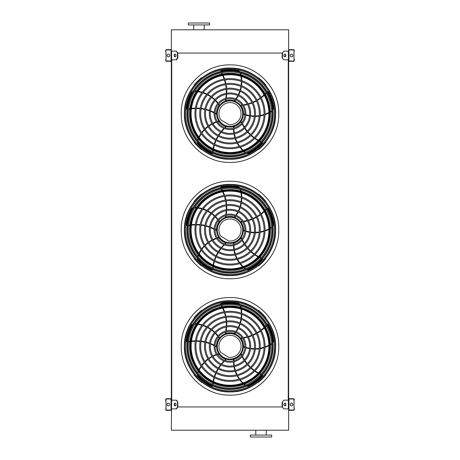 <?xml version="1.0" encoding="UTF-8"?>
<svg xmlns="http://www.w3.org/2000/svg" width="460" height="460" viewBox="0 0 460 460"><rect width="100%" height="100%" fill="white"/><g stroke="black" fill="none" stroke-linecap="round" stroke-linejoin="round"><path stroke-width="0.69" d="M176.14 59.84L177.514 57.902L177.853 57.902L176.485 59.84L171.344 59.84L171.344 400.16L176.485 400.16L177.853 402.097L176.14 400.16M171.73 59.84L171.73 400.16M283.86 59.84L282.147 57.902L283.86 59.84L288.656 59.84L288.656 400.16L283.86 400.16L282.147 402.097L282.147 406.945L283.86 408.882L282.147 406.945L177.853 406.945L177.853 402.097M288.27 59.84L288.27 400.16M282.147 57.902L282.147 53.055L177.514 53.055L176.14 51.117L171.344 51.117L171.344 29.785L288.656 29.785L288.656 51.117L283.86 51.117L282.486 53.055L283.86 51.117M283.86 408.882L288.656 408.882L288.656 430.215L171.344 430.215L171.626 400.16M255.789 435.062L255.789 430.215M250.361 437L271.693 437L271.693 435.062L250.361 435.062L250.361 437M209.639 23L188.307 23L188.307 24.938L209.639 24.938L209.639 23M204.211 24.938L204.211 29.785M171.344 409.561L171.344 399.475A0.776 0.776 0 0 0 170.568 398.705L166.497 398.705A0.776 0.776 0 0 0 165.721 399.475L165.721 401.126L166.008 399.475A0.483 0.483 0 0 1 166.497 398.992L170.568 398.992A0.483 0.483 0 0 1 171.051 399.475L171.051 409.561A0.483 0.483 0 0 1 170.568 410.044L166.497 410.044A0.483 0.483 0 0 1 166.008 409.561L166.008 407.911L165.721 409.561A0.776 0.776 0 0 0 166.497 410.337L170.568 410.337A0.776 0.776 0 0 0 171.344 409.561M166.008 401.126L166.008 407.911M168.435 405.875A1.357 1.357 0 0 0 169.608 403.84A1.357 1.357 0 0 0 167.256 403.84A1.357 1.357 0 0 0 168.435 405.875M175.283 405.858A1.357 0.96 90 0 1 174.495 404.518A1.357 0.96 90 0 1 175.283 403.184M176.14 408.882L177.514 406.945L177.853 406.945L176.485 408.882L171.626 408.882M177.514 406.945L177.514 402.097M176.071 404.518A1.357 0.96 90 0 1 175.111 405.875A1.357 0.96 90 0 1 174.15 404.518A1.357 0.96 90 0 1 175.111 403.161A1.357 0.96 90 0 1 176.071 404.518M288.656 399.475L288.656 409.561A0.776 0.776 0 0 0 289.432 410.337L293.503 410.337A0.776 0.776 0 0 0 294.279 409.561L294.279 407.911L293.992 409.561A0.483 0.483 0 0 1 293.503 410.044L289.432 410.044A0.483 0.483 0 0 1 288.949 409.561L288.949 399.475A0.483 0.483 0 0 1 289.432 398.992L293.503 398.992A0.483 0.483 0 0 1 293.992 399.475L293.992 401.126L294.279 399.475A0.776 0.776 0 0 0 293.503 398.705L289.432 398.705A0.776 0.776 0 0 0 288.656 399.475M293.992 407.911L293.992 401.126M291.565 405.875A1.357 1.357 0 0 0 292.744 403.84A1.357 1.357 0 0 0 290.392 403.84A1.357 1.357 0 0 0 291.565 405.875M285.85 404.518A1.357 0.96 -90 0 1 284.889 405.875A1.357 0.96 -90 0 1 283.929 404.518A1.357 0.96 -90 0 1 284.889 403.161A1.357 0.96 -90 0 1 285.85 404.518M282.486 406.945L282.486 402.097M284.717 403.184A1.357 0.96 -90 0 1 285.505 404.518A1.357 0.96 -90 0 1 284.717 405.858M282.147 402.097L283.86 400.16M288.656 50.439L288.656 60.524A0.776 0.776 0 0 0 289.432 61.295L293.503 61.295A0.776 0.776 0 0 0 294.279 60.524L294.279 58.874L293.992 60.524A0.483 0.483 0 0 1 293.503 61.007L289.432 61.007A0.483 0.483 0 0 1 288.949 60.524L288.949 50.439A0.483 0.483 0 0 1 289.432 49.956L293.503 49.956A0.483 0.483 0 0 1 293.992 50.439L293.992 52.089L294.279 50.439A0.776 0.776 0 0 0 293.503 49.663L289.432 49.663A0.776 0.776 0 0 0 288.656 50.439M293.992 58.874L293.992 52.089M291.565 56.839A1.357 1.357 0 0 0 292.744 54.803A1.357 1.357 0 0 0 290.392 54.803A1.357 1.357 0 0 0 291.565 56.839M285.85 55.482A1.357 0.96 -90 0 1 284.889 56.839A1.357 0.96 -90 0 1 283.929 55.482A1.357 0.96 -90 0 1 284.889 54.125A1.357 0.96 -90 0 1 285.85 55.482M282.486 57.902L282.486 53.055M284.717 54.142A1.357 0.96 -90 0 1 285.505 55.482A1.357 0.96 -90 0 1 284.717 56.816M171.344 60.524L171.344 50.439A0.776 0.776 0 0 0 170.568 49.663L166.497 49.663A0.776 0.776 0 0 0 165.721 50.439L165.721 52.089L166.008 50.439A0.483 0.483 0 0 1 166.497 49.956L170.568 49.956A0.483 0.483 0 0 1 171.051 50.439L171.051 60.524A0.483 0.483 0 0 1 170.568 61.007L166.497 61.007A0.483 0.483 0 0 1 166.008 60.524L166.008 58.874L165.721 60.524A0.776 0.776 0 0 0 166.497 61.295L170.568 61.295A0.776 0.776 0 0 0 171.344 60.524M166.008 52.089L166.008 58.874M168.435 56.839A1.357 1.357 0 0 0 169.608 54.803A1.357 1.357 0 0 0 167.256 54.803A1.357 1.357 0 0 0 168.435 56.839M175.283 56.816A1.357 0.96 90 0 1 174.495 55.482A1.357 0.96 90 0 1 175.283 54.142M176.14 51.117L177.853 53.055L177.853 57.902M177.514 57.902L177.514 53.055M176.071 55.482A1.357 0.96 90 0 1 175.111 56.839A1.357 0.96 90 0 1 174.15 55.482A1.357 0.96 90 0 1 175.111 54.125A1.357 0.96 90 0 1 176.071 55.482M230 391.661A45.316 45.316 0 0 0 269.244 323.69A45.316 45.316 0 0 0 190.756 323.69A45.316 45.316 0 0 0 230 391.661M230 390.776A44.425 44.425 0 0 0 268.473 324.133A44.425 44.425 0 0 0 191.527 324.133A44.425 44.425 0 0 0 230 390.776M230 380.437A34.092 34.092 0 0 0 259.52 329.303A34.092 34.092 0 0 0 200.48 329.303A34.092 34.092 0 0 0 230 380.437M230 381.403A35.058 35.058 0 0 0 260.36 328.82A35.058 35.058 0 0 0 199.64 328.82A35.058 35.058 0 0 0 230 381.403M230 375.647A29.302 29.302 0 0 0 255.375 331.695A29.302 29.302 0 0 0 204.625 331.695A29.302 29.302 0 0 0 230 375.647M230 376.613A30.268 30.268 0 0 0 256.214 331.211A30.268 30.268 0 0 0 203.786 331.211A30.268 30.268 0 0 0 230 376.613M230 370.858A24.512 24.512 0 0 0 251.229 334.092A24.512 24.512 0 0 0 208.771 334.092A24.512 24.512 0 0 0 230 370.858M230 371.824A25.478 25.478 0 0 0 252.068 333.609A25.478 25.478 0 0 0 207.931 333.609A25.478 25.478 0 0 0 230 371.824M230 366.068A19.722 19.722 0 0 0 247.077 336.484A19.722 19.722 0 0 0 212.922 336.484A19.722 19.722 0 0 0 230 366.068M230 367.04A20.688 20.688 0 0 0 247.917 336.001A20.688 20.688 0 0 0 212.083 336.001A20.688 20.688 0 0 0 230 367.04M230 361.278A14.933 14.933 0 0 0 242.932 338.882A14.933 14.933 0 0 0 217.068 338.882A14.933 14.933 0 0 0 230 361.278M230 362.25A15.899 15.899 0 0 0 243.771 338.399A15.899 15.899 0 0 0 216.229 338.399A15.899 15.899 0 0 0 230 362.25M225.526 332.103A38.065 38.065 0 0 1 225.377 332.81L225.739 333.385A0.483 0.483 0 0 0 225.992 333.379A13.576 13.576 0 0 1 234.335 333.483L234.824 333.661A30.607 30.607 0 0 0 235.698 332.546M235.232 332.361A30.124 30.124 0 0 1 234.335 333.483L234.824 333.661M221.266 305.578A38.065 38.065 0 0 1 221.921 306.768M222.623 308.171A38.065 38.065 0 0 1 224.112 311.782M224.428 312.714A38.065 38.065 0 0 1 225.434 316.422M225.624 317.377A38.065 38.065 0 0 1 226.153 321.16M226.222 322.126A38.065 38.065 0 0 1 226.268 325.996M226.216 326.991A38.065 38.065 0 0 1 225.733 331.027M239.821 304.353A3.875 3.875 0 0 0 237.619 303.14A43.872 43.872 0 0 0 221.433 303.318A0.972 0.972 0 0 0 220.65 304.244M236.285 331.74A30.607 30.607 0 0 0 238.291 328.452M238.728 327.589A30.607 30.607 0 0 0 240.183 324.053M240.482 323.121A30.607 30.607 0 0 0 241.379 319.349M241.534 318.36A30.607 30.607 0 0 0 241.822 314.37M241.81 313.335A30.607 30.607 0 0 0 241.408 309.178M241.08 307.504A30.607 30.607 0 0 0 240.724 306.055M242.167 337.692A38.065 38.065 0 0 1 241.448 337.766L241.011 338.29A0.483 0.483 0 0 0 241.097 338.525A13.576 13.576 0 0 1 243.576 346.495L243.558 347.012A30.607 30.607 0 0 0 244.887 347.501M244.915 347.001A30.124 30.124 0 0 1 243.576 346.495L243.558 347.012M266.075 325.444A38.065 38.065 0 0 1 265.144 326.433M264.023 327.531A38.065 38.065 0 0 1 261.05 330.067M260.262 330.654A38.065 38.065 0 0 1 257.048 332.758M256.203 333.235A38.065 38.065 0 0 1 252.764 334.903M251.867 335.271A38.065 38.065 0 0 1 248.199 336.507M247.238 336.766A38.065 38.065 0 0 1 243.248 337.554M272.97 342.706A3.875 3.875 0 0 0 273.447 340.245A43.872 43.872 0 0 0 268.272 324.904A0.972 0.972 0 0 0 267.151 324.444M245.835 347.806A30.607 30.607 0 0 0 249.579 348.703M250.539 348.853A30.607 30.607 0 0 0 254.351 349.146M255.329 349.14A30.607 30.607 0 0 0 259.193 348.829M260.182 348.668A30.607 30.607 0 0 0 264.063 347.708M265.046 347.375A30.607 30.607 0 0 0 268.876 345.713M270.365 344.885A30.607 30.607 0 0 0 271.63 344.091M230 359.726A13.38 13.38 0 0 0 241.586 339.658A13.38 13.38 0 0 0 218.414 339.658A13.38 13.38 0 0 0 230 359.726M241.989 355.241A38.065 38.065 0 0 1 241.695 354.579L241.063 354.327A0.483 0.483 0 0 0 240.862 354.482A13.576 13.576 0 0 1 234.048 359.3L233.553 359.444A30.607 30.607 0 0 0 233.502 360.864M233.99 360.738A30.124 30.124 0 0 1 234.048 359.3L233.553 359.444M261.027 374.193A38.065 38.065 0 0 1 259.796 373.618M258.405 372.893A38.065 38.065 0 0 1 255.076 370.846M254.276 370.283A38.065 38.065 0 0 1 251.281 367.868M250.568 367.212A38.065 38.065 0 0 1 247.917 364.464M247.29 363.722A38.065 38.065 0 0 1 244.984 360.617M244.438 359.777A38.065 38.065 0 0 1 242.454 356.23M246.738 386.089A3.875 3.875 0 0 0 249.228 385.779A43.872 43.872 0 0 0 262.223 376.119A0.972 0.972 0 0 0 262.309 374.911M233.502 361.859A30.607 30.607 0 0 0 233.812 365.694M233.967 366.654A30.607 30.607 0 0 0 234.864 370.369M235.169 371.295A30.607 30.607 0 0 0 236.664 374.877M237.118 375.768A30.607 30.607 0 0 0 239.234 379.161M239.85 379.994A30.607 30.607 0 0 0 242.615 383.122M243.863 384.284A30.607 30.607 0 0 0 245.007 385.244M225.245 360.502A38.065 38.065 0 0 1 225.785 360.019L225.825 359.335A0.483 0.483 0 0 0 225.618 359.191A13.576 13.576 0 0 1 218.931 354.2L218.638 353.774A30.607 30.607 0 0 0 217.275 354.16M217.545 354.585A30.124 30.124 0 0 1 218.931 354.2L218.638 353.774M213.101 384.462A38.065 38.065 0 0 1 213.273 383.111M213.532 381.564A38.065 38.065 0 0 1 214.446 377.769M214.739 376.826A38.065 38.065 0 0 1 216.108 373.238M216.511 372.358A38.065 38.065 0 0 1 218.31 368.989M218.822 368.161A38.065 38.065 0 0 1 221.059 365.004M221.685 364.228A38.065 38.065 0 0 1 224.451 361.249M197.374 374.549A3.875 3.875 0 0 0 198.438 376.82A43.872 43.872 0 0 0 211.64 386.193A0.972 0.972 0 0 0 212.819 385.9M216.332 354.47A30.607 30.607 0 0 0 212.773 355.948M211.91 356.391A30.607 30.607 0 0 0 208.656 358.397M207.868 358.972A30.607 30.607 0 0 0 204.924 361.502M204.217 362.21A30.607 30.607 0 0 0 201.641 365.269M201.043 366.114A30.607 30.607 0 0 0 198.921 369.708M198.202 371.254A30.607 30.607 0 0 0 197.645 372.64M215.067 346.196A38.065 38.065 0 0 1 215.694 346.558L216.361 346.391A0.483 0.483 0 0 0 216.43 346.15A13.576 13.576 0 0 1 219.109 338.244L219.426 337.841A30.607 30.607 0 0 0 218.638 336.662M218.316 337.048A30.124 30.124 0 0 1 219.109 338.244L219.426 337.841M188.531 342.056A38.065 38.065 0 0 1 189.865 341.803M191.417 341.567A38.065 38.065 0 0 1 195.31 341.262M196.293 341.251A38.065 38.065 0 0 1 200.129 341.447M201.095 341.556A38.065 38.065 0 0 1 204.855 342.223M205.798 342.453A38.065 38.065 0 0 1 209.49 343.608M210.421 343.965A38.065 38.065 0 0 1 214.113 345.673M193.096 324.03A3.875 3.875 0 0 0 191.262 325.749A43.872 43.872 0 0 0 186.432 341.199A0.972 0.972 0 0 0 187.07 342.228M218.052 335.857A30.607 30.607 0 0 0 215.544 332.931M214.855 332.247A30.607 30.607 0 0 0 211.945 329.768M211.151 329.199A30.607 30.607 0 0 0 207.839 327.181M206.948 326.732A30.607 30.607 0 0 0 203.245 325.226M202.256 324.915A30.607 30.607 0 0 0 198.179 324.012M196.483 323.805A30.607 30.607 0 0 0 194.994 323.702M230 359.076A12.73 12.73 0 0 0 241.023 339.98A12.73 12.73 0 0 0 218.977 339.98A12.73 12.73 0 0 0 230 359.076M228.677 357.322A11.051 11.051 0 0 0 240.977 345.058A11.051 11.051 0 0 0 226.165 335.978A11.051 11.051 0 0 0 220.823 352.509L228.677 357.322M201.756 310.563L201.56 310.368A45.862 45.862 0 0 0 194.022 317.912L194.218 318.101M194.218 374.589L194.022 374.785A45.862 45.862 0 0 0 201.56 382.323L201.756 382.128M259.348 311.104L259.348 311.104A45.862 45.862 0 0 1 259.791 311.483L259.791 311.483M265.782 318.101L265.978 317.912A45.862 45.862 0 0 0 258.439 310.368L258.244 310.563M258.244 382.128L258.439 382.323A45.862 45.862 0 0 0 265.978 374.785L265.782 374.589M230 388.039A41.693 41.693 0 0 0 271.693 346.346A41.693 41.693 0 0 0 230 304.652A41.693 41.693 0 0 0 188.307 346.346A41.693 41.693 0 0 0 230 388.039M230 303.221A43.125 43.125 0 0 1 267.346 367.908A43.125 43.125 0 0 1 192.654 367.908A43.125 43.125 0 0 1 230 303.221M230 388.93A42.584 42.584 0 0 0 272.584 346.346A42.584 42.584 0 0 0 230 303.767A42.584 42.584 0 0 0 187.415 346.346A42.584 42.584 0 0 0 230 388.93M230 305.952A40.394 40.394 0 0 1 264.983 366.545A40.394 40.394 0 0 1 195.017 366.545A40.394 40.394 0 0 1 230 305.952M230 307.47A38.882 38.882 0 0 0 196.328 365.786A38.882 38.882 0 0 0 263.672 365.786A38.882 38.882 0 0 0 230 307.47A38.882 38.882 0 0 0 196.328 365.786A38.882 38.882 0 0 0 263.672 365.786A38.882 38.882 0 0 0 230 307.47M230 275.316A45.316 45.316 0 0 0 269.244 207.339A45.316 45.316 0 0 0 190.756 207.339A45.316 45.316 0 0 0 230 275.316M230 274.424A44.425 44.425 0 0 0 268.473 207.788A44.425 44.425 0 0 0 191.527 207.788A44.425 44.425 0 0 0 230 274.424M230 264.092A34.092 34.092 0 0 0 259.52 212.957A34.092 34.092 0 0 0 200.48 212.957A34.092 34.092 0 0 0 230 264.092M230 265.058A35.058 35.058 0 0 0 260.36 212.468A35.058 35.058 0 0 0 199.64 212.468A35.058 35.058 0 0 0 230 265.058M230 259.302A29.302 29.302 0 0 0 255.375 215.349A29.302 29.302 0 0 0 204.625 215.349A29.302 29.302 0 0 0 230 259.302M230 260.268A30.268 30.268 0 0 0 256.214 214.866A30.268 30.268 0 0 0 203.786 214.866A30.268 30.268 0 0 0 230 260.268M230 254.512A24.512 24.512 0 0 0 251.229 217.747A24.512 24.512 0 0 0 208.771 217.747A24.512 24.512 0 0 0 230 254.512M230 255.478A25.478 25.478 0 0 0 252.068 217.258A25.478 25.478 0 0 0 207.931 217.258A25.478 25.478 0 0 0 230 255.478M230 249.722A19.722 19.722 0 0 0 247.077 220.139A19.722 19.722 0 0 0 212.922 220.139A19.722 19.722 0 0 0 230 249.722M230 250.689A20.688 20.688 0 0 0 247.917 219.656A20.688 20.688 0 0 0 212.083 219.656A20.688 20.688 0 0 0 230 250.689M230 244.933A14.933 14.933 0 0 0 242.932 222.536A14.933 14.933 0 0 0 217.068 222.536A14.933 14.933 0 0 0 230 244.933M230 245.899A15.899 15.899 0 0 0 243.771 222.048A15.899 15.899 0 0 0 216.229 222.048A15.899 15.899 0 0 0 230 245.899M225.526 215.751A38.065 38.065 0 0 1 225.377 216.464L225.739 217.039A0.483 0.483 0 0 0 225.992 217.034A13.576 13.576 0 0 1 234.335 217.137L234.824 217.31A30.607 30.607 0 0 0 235.698 216.2M235.232 216.016A30.124 30.124 0 0 1 234.335 217.137L234.824 217.31M221.266 189.232A38.065 38.065 0 0 1 221.921 190.423M222.623 191.826A38.065 38.065 0 0 1 224.112 195.437M224.428 196.368A38.065 38.065 0 0 1 225.434 200.077M225.624 201.026A38.065 38.065 0 0 1 226.153 204.815M226.222 205.781A38.065 38.065 0 0 1 226.268 209.651M226.216 210.645A38.065 38.065 0 0 1 225.733 214.682M239.821 188.008A3.875 3.875 0 0 0 237.619 186.794A43.872 43.872 0 0 0 221.433 186.973A0.972 0.972 0 0 0 220.65 187.898M236.285 215.395A30.607 30.607 0 0 0 238.291 212.106M238.728 211.243A30.607 30.607 0 0 0 240.183 207.707M240.482 206.776A30.607 30.607 0 0 0 241.379 202.998M241.534 202.015A30.607 30.607 0 0 0 241.822 198.024M241.81 196.989A30.607 30.607 0 0 0 241.408 192.832M241.08 191.159A30.607 30.607 0 0 0 240.724 189.71M242.167 221.346A38.065 38.065 0 0 1 241.448 221.421L241.011 221.944A0.483 0.483 0 0 0 241.097 222.18A13.576 13.576 0 0 1 243.576 230.149L243.558 230.667A30.607 30.607 0 0 0 244.887 231.156M244.915 230.655A30.124 30.124 0 0 1 243.576 230.149L243.558 230.667M266.075 209.099A38.065 38.065 0 0 1 265.144 210.088M264.023 211.186A38.065 38.065 0 0 1 261.05 213.722M260.262 214.308A38.065 38.065 0 0 1 257.048 216.407M256.203 216.89A38.065 38.065 0 0 1 252.764 218.558M251.867 218.925A38.065 38.065 0 0 1 248.199 220.162M247.238 220.42A38.065 38.065 0 0 1 243.248 221.208M272.97 226.36A3.875 3.875 0 0 0 273.447 223.899A43.872 43.872 0 0 0 268.272 208.552A0.972 0.972 0 0 0 267.151 208.098M245.835 231.46A30.607 30.607 0 0 0 249.579 232.352M250.539 232.507A30.607 30.607 0 0 0 254.351 232.794M255.329 232.794A30.607 30.607 0 0 0 259.193 232.478M260.182 232.323A30.607 30.607 0 0 0 264.063 231.363M265.046 231.029A30.607 30.607 0 0 0 268.876 229.362M270.365 228.539A30.607 30.607 0 0 0 271.63 227.746M230 243.38A13.38 13.38 0 0 0 241.586 223.313A13.38 13.38 0 0 0 218.414 223.313A13.38 13.38 0 0 0 230 243.38M241.989 238.895A38.065 38.065 0 0 1 241.695 238.234L241.063 237.981A0.483 0.483 0 0 0 240.862 238.136A13.576 13.576 0 0 1 234.048 242.955L233.553 243.098A30.607 30.607 0 0 0 233.502 244.513M233.99 244.386A30.124 30.124 0 0 1 234.048 242.955L233.553 243.098M261.027 257.847A38.065 38.065 0 0 1 259.796 257.267M258.405 256.548A38.065 38.065 0 0 1 255.076 254.501M254.276 253.931A38.065 38.065 0 0 1 251.281 251.522M250.568 250.867A38.065 38.065 0 0 1 247.917 248.112M247.29 247.371A38.065 38.065 0 0 1 244.984 244.271M244.438 243.432A38.065 38.065 0 0 1 242.454 239.884M246.738 269.744A3.875 3.875 0 0 0 249.228 269.433A43.872 43.872 0 0 0 262.223 259.773A0.972 0.972 0 0 0 262.309 258.566M233.502 245.508A30.607 30.607 0 0 0 233.812 249.349M233.967 250.309A30.607 30.607 0 0 0 234.864 254.023M235.169 254.949A30.607 30.607 0 0 0 236.664 258.531M237.118 259.423A30.607 30.607 0 0 0 239.234 262.815M239.85 263.649A30.607 30.607 0 0 0 242.615 266.777M243.863 267.938A30.607 30.607 0 0 0 245.007 268.899M225.245 244.151A38.065 38.065 0 0 1 225.785 243.668L225.825 242.989A0.483 0.483 0 0 0 225.618 242.845A13.576 13.576 0 0 1 218.931 237.855L218.638 237.429A30.607 30.607 0 0 0 217.275 237.814M217.545 238.24A30.124 30.124 0 0 1 218.931 237.855L218.638 237.429M213.101 268.117A38.065 38.065 0 0 1 213.273 266.765M213.532 265.219A38.065 38.065 0 0 1 214.446 261.418M214.739 260.481A38.065 38.065 0 0 1 216.108 256.893M216.511 256.007A38.065 38.065 0 0 1 218.31 252.638M218.822 251.81A38.065 38.065 0 0 1 221.059 248.659M221.685 247.882A38.065 38.065 0 0 1 224.451 244.898M197.374 258.204A3.875 3.875 0 0 0 198.438 260.475A43.872 43.872 0 0 0 211.64 269.847A0.972 0.972 0 0 0 212.819 269.554M216.332 238.125A30.607 30.607 0 0 0 212.773 239.602M211.91 240.045A30.607 30.607 0 0 0 208.656 242.052M207.868 242.627A30.607 30.607 0 0 0 204.924 245.151M204.217 245.864A30.607 30.607 0 0 0 201.641 248.923M201.043 249.763A30.607 30.607 0 0 0 198.921 253.362M198.202 254.909A30.607 30.607 0 0 0 197.645 256.295M215.067 229.85A38.065 38.065 0 0 1 215.694 230.213L216.361 230.046A0.483 0.483 0 0 0 216.43 229.804A13.576 13.576 0 0 1 219.109 221.898L219.426 221.49A30.607 30.607 0 0 0 218.638 220.317M218.316 220.702A30.124 30.124 0 0 1 219.109 221.898L219.426 221.49M188.531 225.71A38.065 38.065 0 0 1 189.865 225.452M191.417 225.222A38.065 38.065 0 0 1 195.31 224.917M196.293 224.905A38.065 38.065 0 0 1 200.129 225.095M201.095 225.204A38.065 38.065 0 0 1 204.855 225.877M205.798 226.107A38.065 38.065 0 0 1 209.49 227.263M210.421 227.619A38.065 38.065 0 0 1 214.113 229.327M193.096 207.684A3.875 3.875 0 0 0 191.262 209.398A43.872 43.872 0 0 0 186.432 224.854A0.972 0.972 0 0 0 187.07 225.883M218.052 219.512A30.607 30.607 0 0 0 215.544 216.585M214.855 215.901A30.607 30.607 0 0 0 211.945 213.423M211.151 212.853A30.607 30.607 0 0 0 207.839 210.835M206.948 210.381A30.607 30.607 0 0 0 203.245 208.88M202.256 208.57A30.607 30.607 0 0 0 198.179 207.667M196.483 207.454A30.607 30.607 0 0 0 194.994 207.351M230 242.73A12.73 12.73 0 0 0 241.023 223.635A12.73 12.73 0 0 0 218.977 223.635A12.73 12.73 0 0 0 230 242.73M228.677 240.971A11.051 11.051 0 0 0 240.977 228.706A11.051 11.051 0 0 0 226.165 219.633A11.051 11.051 0 0 0 220.823 236.158L228.677 240.971M201.756 194.218L201.56 194.022A45.862 45.862 0 0 0 194.022 201.56L194.218 201.756M194.218 258.244L194.022 258.439A45.862 45.862 0 0 0 201.56 265.978L201.756 265.782M259.348 194.758L259.348 194.758A45.862 45.862 0 0 1 259.791 195.132L259.791 195.132M265.782 201.756L265.978 201.56A45.862 45.862 0 0 0 258.439 194.022L258.244 194.218M258.244 265.782L258.439 265.978A45.862 45.862 0 0 0 265.978 258.439L265.782 258.244M230 271.693A41.693 41.693 0 0 0 271.693 230A41.693 41.693 0 0 0 230 188.307A41.693 41.693 0 0 0 188.307 230A41.693 41.693 0 0 0 230 271.693M230 186.875A43.125 43.125 0 0 1 267.346 251.562A43.125 43.125 0 0 1 192.654 251.562A43.125 43.125 0 0 1 230 186.875M230 272.584A42.584 42.584 0 0 0 272.584 230A42.584 42.584 0 0 0 230 187.415A42.584 42.584 0 0 0 187.415 230A42.584 42.584 0 0 0 230 272.584M230 189.606A40.394 40.394 0 0 1 264.983 250.194A40.394 40.394 0 0 1 195.017 250.194A40.394 40.394 0 0 1 230 189.606M230 191.118A38.882 38.882 0 0 0 196.328 249.441A38.882 38.882 0 0 0 263.672 249.441A38.882 38.882 0 0 0 230 191.118A38.882 38.882 0 0 0 196.328 249.441A38.882 38.882 0 0 0 263.672 249.441A38.882 38.882 0 0 0 230 191.118M230 158.97A45.316 45.316 0 0 0 269.244 90.994A45.316 45.316 0 0 0 190.756 90.994A45.316 45.316 0 0 0 230 158.97M230 158.079A44.425 44.425 0 0 0 268.473 91.442A44.425 44.425 0 0 0 191.527 91.442A44.425 44.425 0 0 0 230 158.079M230 147.74A34.092 34.092 0 0 0 259.52 96.606A34.092 34.092 0 0 0 200.48 96.606A34.092 34.092 0 0 0 230 147.74M230 148.712A35.058 35.058 0 0 0 260.36 96.123A35.058 35.058 0 0 0 199.64 96.123A35.058 35.058 0 0 0 230 148.712M230 142.951A29.302 29.302 0 0 0 255.375 99.004A29.302 29.302 0 0 0 204.625 99.004A29.302 29.302 0 0 0 230 142.951M230 143.922A30.268 30.268 0 0 0 256.214 98.52A30.268 30.268 0 0 0 203.786 98.52A30.268 30.268 0 0 0 230 143.922M230 138.161A24.512 24.512 0 0 0 251.229 101.395A24.512 24.512 0 0 0 208.771 101.395A24.512 24.512 0 0 0 230 138.161M230 139.133A25.478 25.478 0 0 0 252.068 100.912A25.478 25.478 0 0 0 207.931 100.912A25.478 25.478 0 0 0 230 139.133M230 133.377A19.722 19.722 0 0 0 247.077 103.793A19.722 19.722 0 0 0 212.922 103.793A19.722 19.722 0 0 0 230 133.377M230 134.343A20.688 20.688 0 0 0 247.917 103.31A20.688 20.688 0 0 0 212.083 103.31A20.688 20.688 0 0 0 230 134.343M230 128.587A14.933 14.933 0 0 0 242.932 106.185A14.933 14.933 0 0 0 217.068 106.185A14.933 14.933 0 0 0 230 128.587M230 129.553A15.899 15.899 0 0 0 243.771 105.702A15.899 15.899 0 0 0 216.229 105.702A15.899 15.899 0 0 0 230 129.553M225.526 99.406A38.065 38.065 0 0 1 225.377 100.113L225.739 100.694A0.483 0.483 0 0 0 225.992 100.682A13.576 13.576 0 0 1 234.335 100.792L234.824 100.964A30.607 30.607 0 0 0 235.698 99.854M235.232 99.67A30.124 30.124 0 0 1 234.335 100.792L234.824 100.964M221.266 72.887A38.065 38.065 0 0 1 221.921 74.077M222.623 75.48A38.065 38.065 0 0 1 224.112 79.091M224.428 80.023A38.065 38.065 0 0 1 225.434 83.731M225.624 84.68A38.065 38.065 0 0 1 226.153 88.464M226.222 89.435A38.065 38.065 0 0 1 226.268 93.305M226.216 94.3A38.065 38.065 0 0 1 225.733 98.337M239.821 71.662A3.875 3.875 0 0 0 237.619 70.449A43.872 43.872 0 0 0 221.433 70.627A0.972 0.972 0 0 0 220.65 71.553M236.285 99.049A30.607 30.607 0 0 0 238.291 95.76M238.728 94.892A30.607 30.607 0 0 0 240.183 91.362M240.482 90.43A30.607 30.607 0 0 0 241.379 86.652M241.534 85.669A30.607 30.607 0 0 0 241.822 81.679M241.81 80.644A30.607 30.607 0 0 0 241.408 76.487M241.08 74.813A30.607 30.607 0 0 0 240.724 73.364M242.167 105.001A38.065 38.065 0 0 1 241.448 105.075L241.011 105.599A0.483 0.483 0 0 0 241.097 105.834A13.576 13.576 0 0 1 243.576 113.804L243.558 114.321A30.607 30.607 0 0 0 244.887 114.81M244.915 114.304A30.124 30.124 0 0 1 243.576 113.804L243.558 114.321M266.075 92.748A38.065 38.065 0 0 1 265.144 93.742M264.023 94.84A38.065 38.065 0 0 1 261.05 97.376M260.262 97.963A38.065 38.065 0 0 1 257.048 100.061M256.203 100.539A38.065 38.065 0 0 1 252.764 102.212M251.867 102.58A38.065 38.065 0 0 1 248.199 103.816M247.238 104.075A38.065 38.065 0 0 1 243.248 104.863M272.97 110.015A3.875 3.875 0 0 0 273.447 107.548A43.872 43.872 0 0 0 268.272 92.207A0.972 0.972 0 0 0 267.151 91.753M245.835 115.115A30.607 30.607 0 0 0 249.579 116.006M250.539 116.156A30.607 30.607 0 0 0 254.351 116.449M255.329 116.449A30.607 30.607 0 0 0 259.193 116.133M260.182 115.972A30.607 30.607 0 0 0 264.063 115.011M265.046 114.684A30.607 30.607 0 0 0 268.876 113.016M270.365 112.188A30.607 30.607 0 0 0 271.63 111.4M230 127.035A13.38 13.38 0 0 0 241.586 106.962A13.38 13.38 0 0 0 218.414 106.962A13.38 13.38 0 0 0 230 127.035M241.989 122.55A38.065 38.065 0 0 1 241.695 121.888L241.063 121.635A0.483 0.483 0 0 0 240.862 121.791A13.576 13.576 0 0 1 234.048 126.609L233.553 126.753A30.607 30.607 0 0 0 233.502 128.167M233.99 128.041A30.124 30.124 0 0 1 234.048 126.609L233.553 126.753M261.027 141.502A38.065 38.065 0 0 1 259.796 140.921M258.405 140.202A38.065 38.065 0 0 1 255.076 138.155M254.276 137.586A38.065 38.065 0 0 1 251.281 135.177M250.568 134.521A38.065 38.065 0 0 1 247.917 131.767M247.29 131.025A38.065 38.065 0 0 1 244.984 127.926M244.438 127.087A38.065 38.065 0 0 1 242.454 123.539M246.738 153.398A3.875 3.875 0 0 0 249.228 153.088A43.872 43.872 0 0 0 262.223 143.428A0.972 0.972 0 0 0 262.309 142.22M233.502 129.162A30.607 30.607 0 0 0 233.812 133.003M233.967 133.958A30.607 30.607 0 0 0 234.864 137.678M235.169 138.604A30.607 30.607 0 0 0 236.664 142.186M237.118 143.071A30.607 30.607 0 0 0 239.234 146.47M239.85 147.298A30.607 30.607 0 0 0 242.615 150.426M243.863 151.593A30.607 30.607 0 0 0 245.007 152.553M225.245 127.805A38.065 38.065 0 0 1 225.785 127.322L225.825 126.644A0.483 0.483 0 0 0 225.618 126.5A13.576 13.576 0 0 1 218.931 121.509L218.638 121.084A30.607 30.607 0 0 0 217.275 121.469M217.545 121.894A30.124 30.124 0 0 1 218.931 121.509L218.638 121.084M213.101 151.771A38.065 38.065 0 0 1 213.273 150.42M213.532 148.873A38.065 38.065 0 0 1 214.446 145.072M214.739 144.135A38.065 38.065 0 0 1 216.108 140.547M216.511 139.662A38.065 38.065 0 0 1 218.31 136.292M218.822 135.464A38.065 38.065 0 0 1 221.059 132.313M221.685 131.537A38.065 38.065 0 0 1 224.451 128.553M197.374 141.858A3.875 3.875 0 0 0 198.438 144.129A43.872 43.872 0 0 0 211.64 153.502A0.972 0.972 0 0 0 212.819 153.209M216.332 121.779A30.607 30.607 0 0 0 212.773 123.257M211.91 123.7A30.607 30.607 0 0 0 208.656 125.701M207.868 126.276A30.607 30.607 0 0 0 204.924 128.806M204.217 129.513A30.607 30.607 0 0 0 201.641 132.572M201.043 133.417A30.607 30.607 0 0 0 198.921 137.017M198.202 138.563A30.607 30.607 0 0 0 197.645 139.949M215.067 113.505A38.065 38.065 0 0 1 215.694 113.867L216.361 113.7A0.483 0.483 0 0 0 216.43 113.459A13.576 13.576 0 0 1 219.109 105.553L219.426 105.144A30.607 30.607 0 0 0 218.638 103.966M218.316 104.357A30.124 30.124 0 0 1 219.109 105.553L219.426 105.144M188.531 109.359A38.065 38.065 0 0 1 189.865 109.106M191.417 108.876A38.065 38.065 0 0 1 195.31 108.571M196.293 108.56A38.065 38.065 0 0 1 200.129 108.75M201.095 108.859A38.065 38.065 0 0 1 204.855 109.532M205.798 109.762A38.065 38.065 0 0 1 209.49 110.917M210.421 111.274A38.065 38.065 0 0 1 214.113 112.982M193.096 91.339A3.875 3.875 0 0 0 191.262 93.052A43.872 43.872 0 0 0 186.432 108.508A0.972 0.972 0 0 0 187.07 109.532M218.052 103.166A30.607 30.607 0 0 0 215.544 100.24M214.855 99.555A30.607 30.607 0 0 0 211.945 97.077M211.151 96.508A30.607 30.607 0 0 0 207.839 94.484M206.948 94.035A30.607 30.607 0 0 0 203.245 92.529M202.256 92.224A30.607 30.607 0 0 0 198.179 91.316M196.483 91.109A30.607 30.607 0 0 0 194.994 91.005M230 126.379A12.73 12.73 0 0 0 241.023 107.289A12.73 12.73 0 0 0 218.977 107.289A12.73 12.73 0 0 0 230 126.379M228.677 124.626A11.051 11.051 0 0 0 240.977 112.361A11.051 11.051 0 0 0 226.165 103.287A11.051 11.051 0 0 0 220.823 119.813L228.677 124.626M201.756 77.872L201.56 77.677A45.862 45.862 0 0 0 194.022 85.215L194.218 85.41M194.218 141.898L194.022 142.088A45.862 45.862 0 0 0 201.56 149.632L201.756 149.437M259.348 78.413L259.348 78.413A45.862 45.862 0 0 1 259.791 78.787L259.791 78.787M265.782 85.41L265.978 85.215A45.862 45.862 0 0 0 258.439 77.677L258.244 77.872M258.244 149.437L258.439 149.632A45.862 45.862 0 0 0 265.978 142.088L265.782 141.898M230 155.348A41.693 41.693 0 0 0 271.693 113.654A41.693 41.693 0 0 0 230 71.961A41.693 41.693 0 0 0 188.307 113.654A41.693 41.693 0 0 0 230 155.348M230 70.529A43.125 43.125 0 0 1 267.346 135.217A43.125 43.125 0 0 1 192.654 135.217A43.125 43.125 0 0 1 230 70.529M230 156.233A42.584 42.584 0 0 0 272.584 113.654A42.584 42.584 0 0 0 230 71.07A42.584 42.584 0 0 0 187.415 113.654A42.584 42.584 0 0 0 230 156.233M230 73.261A40.394 40.394 0 0 1 264.983 133.849A40.394 40.394 0 0 1 195.017 133.849A40.394 40.394 0 0 1 230 73.261M230 74.773A38.882 38.882 0 0 0 196.328 133.095A38.882 38.882 0 0 0 263.672 133.095A38.882 38.882 0 0 0 230 74.773A38.882 38.882 0 0 0 196.328 133.095A38.882 38.882 0 0 0 263.672 133.095A38.882 38.882 0 0 0 230 74.773M230 162.42C203.941 163.093 180.556 139.713 181.234 113.654C180.556 87.596 203.941 64.21 230 64.883C256.059 64.21 279.444 87.596 278.766 113.654C279.444 139.713 256.059 163.093 230 162.42M230 278.766C203.941 279.444 180.556 256.059 181.234 230C180.556 203.941 203.941 180.556 230 181.234C256.059 180.556 279.444 203.941 278.766 230C279.444 256.059 256.059 279.444 230 278.766M230 395.117C203.941 395.79 180.556 372.404 181.234 346.346C180.556 320.286 203.941 296.907 230 297.58C256.059 296.907 279.444 320.286 278.766 346.346C279.444 372.404 256.059 395.79 230 395.117M288.374 408.882L288.374 400.16M288.374 59.84L288.374 51.117M171.626 59.84L171.626 51.117M230 391.88A45.534 45.534 0 0 0 269.433 323.581A45.534 45.534 0 0 0 190.566 323.581A45.534 45.534 0 0 0 230 391.88M235.825 331.551A30.124 30.124 0 0 0 237.849 328.256M238.286 327.388A30.124 30.124 0 0 0 239.74 323.857M240.039 322.926A30.124 30.124 0 0 0 240.919 319.159M241.069 318.176A30.124 30.124 0 0 0 241.333 314.197M241.316 313.162A30.124 30.124 0 0 0 240.89 309.022M240.551 307.355A30.124 30.124 0 0 0 240.218 306.044A3.393 3.393 0 0 0 240.177 305.917M238.82 304.135A3.393 3.393 0 0 0 237.538 303.617A43.389 43.389 0 0 0 221.524 303.796A0.483 0.483 0 0 0 221.156 304.135M221.766 305.474A38.554 38.554 0 0 1 222.416 306.671M223.117 308.079A38.554 38.554 0 0 1 224.601 311.707M224.917 312.639A38.554 38.554 0 0 1 225.912 316.353M226.107 317.308A38.554 38.554 0 0 1 226.63 321.091M226.705 322.058A38.554 38.554 0 0 1 226.757 325.91M226.705 326.905A38.554 38.554 0 0 1 226.245 330.895M226.055 331.947A38.554 38.554 0 0 1 225.739 333.385M221.433 303.318L221.524 303.796M237.619 303.14L237.538 303.617M245.87 347.311A30.124 30.124 0 0 0 249.63 348.22M250.591 348.369A30.124 30.124 0 0 0 254.403 348.657M255.375 348.657A30.124 30.124 0 0 0 259.233 348.329M260.216 348.168A30.124 30.124 0 0 0 264.08 347.191M265.058 346.857A30.124 30.124 0 0 0 268.858 345.172M270.342 344.333A30.124 30.124 0 0 0 271.486 343.608A3.393 3.393 0 0 0 271.595 343.528M272.872 341.694A3.393 3.393 0 0 0 272.964 340.314A43.389 43.389 0 0 0 267.852 325.139A0.483 0.483 0 0 0 267.409 324.892M266.328 325.887A38.554 38.554 0 0 1 265.391 326.876M264.264 327.974A38.554 38.554 0 0 1 261.274 330.504M260.486 331.096A38.554 38.554 0 0 1 257.261 333.19M256.415 333.672A38.554 38.554 0 0 1 252.977 335.34M252.08 335.708A38.554 38.554 0 0 1 248.434 336.944M247.474 337.203A38.554 38.554 0 0 1 243.535 338.002M242.477 338.146A38.554 38.554 0 0 1 241.011 338.29M268.272 324.904L267.852 325.139M273.447 340.245L272.964 340.314M233.985 361.738A30.124 30.124 0 0 0 234.289 365.596M234.439 366.557A30.124 30.124 0 0 0 235.342 370.265M235.646 371.191A30.124 30.124 0 0 0 237.147 374.762M237.601 375.647A30.124 30.124 0 0 0 239.729 379.017M240.35 379.845A30.124 30.124 0 0 0 243.127 382.944M244.381 384.094A30.124 30.124 0 0 0 245.427 384.957A3.393 3.393 0 0 0 245.531 385.037M247.675 385.687A3.393 3.393 0 0 0 249.015 385.342A43.389 43.389 0 0 0 261.866 375.791A0.483 0.483 0 0 0 261.964 375.297M260.688 374.572A38.554 38.554 0 0 1 259.457 373.986M258.06 373.255A38.554 38.554 0 0 1 254.731 371.197M253.926 370.628A38.554 38.554 0 0 1 250.936 368.207M250.217 367.551A38.554 38.554 0 0 1 247.572 364.797M246.939 364.061A38.554 38.554 0 0 1 244.634 360.973M244.093 360.14A38.554 38.554 0 0 1 242.121 356.638M241.655 355.678A38.554 38.554 0 0 1 241.063 354.327M262.223 376.119L261.866 375.791M249.228 385.779L249.015 385.342M216.591 354.896A30.124 30.124 0 0 0 213.02 356.373M212.152 356.816A30.124 30.124 0 0 0 208.897 358.817M208.115 359.392A30.124 30.124 0 0 0 205.183 361.922M204.487 362.629A30.124 30.124 0 0 0 201.934 365.694M201.342 366.539A30.124 30.124 0 0 0 199.249 370.139M198.547 371.686A30.124 30.124 0 0 0 198.047 372.951A3.393 3.393 0 0 0 198.001 373.077M198.047 375.314A3.393 3.393 0 0 0 198.789 376.481A43.389 43.389 0 0 0 211.841 385.75A0.483 0.483 0 0 0 212.347 385.693M212.641 384.255A38.554 38.554 0 0 1 212.813 382.904M213.078 381.351A38.554 38.554 0 0 1 214.009 377.545M214.302 376.608A38.554 38.554 0 0 1 215.677 373.014M216.079 372.128A38.554 38.554 0 0 1 217.879 368.759M218.391 367.931A38.554 38.554 0 0 1 220.616 364.786M221.237 364.015A38.554 38.554 0 0 1 223.957 361.054M224.727 360.318A38.554 38.554 0 0 1 225.825 359.335M211.64 386.193L211.841 385.75M198.438 376.82L198.789 376.481M217.73 336.237A30.124 30.124 0 0 0 215.217 333.293M214.532 332.609A30.124 30.124 0 0 0 211.617 330.13M210.829 329.561A30.124 30.124 0 0 0 207.517 327.56M206.626 327.112A30.124 30.124 0 0 0 202.929 325.634M201.94 325.329A30.124 30.124 0 0 0 197.869 324.455M196.178 324.266A30.124 30.124 0 0 0 194.827 324.179A3.393 3.393 0 0 0 194.689 324.173M192.579 324.909A3.393 3.393 0 0 0 191.693 325.973A43.389 43.389 0 0 0 186.909 341.257A0.483 0.483 0 0 0 187.122 341.717M188.583 341.55A38.554 38.554 0 0 1 189.922 341.297M191.481 341.067A38.554 38.554 0 0 1 195.385 340.779M196.368 340.768A38.554 38.554 0 0 1 200.215 340.964M201.175 341.078A38.554 38.554 0 0 1 204.941 341.745M205.884 341.975A38.554 38.554 0 0 1 209.564 343.12M210.49 343.471A38.554 38.554 0 0 1 214.147 345.144M215.084 345.65A38.554 38.554 0 0 1 216.361 346.391M186.432 341.199L186.909 341.257M191.262 325.749L191.693 325.973M230 386.308A39.962 39.962 0 0 1 190.037 346.346A39.962 39.962 0 0 1 230 306.389A39.962 39.962 0 0 1 269.962 346.346A39.962 39.962 0 0 1 230 386.308M230 306.722A39.623 39.623 0 0 0 195.684 366.16A39.623 39.623 0 0 0 264.316 366.16A39.623 39.623 0 0 0 230 306.722M230 307.079A39.267 39.267 0 0 1 264.005 365.982A39.267 39.267 0 0 1 195.994 365.982A39.267 39.267 0 0 1 230 307.079M230 275.534A45.534 45.534 0 0 0 269.433 207.23A45.534 45.534 0 0 0 190.566 207.23A45.534 45.534 0 0 0 230 275.534M235.825 215.205A30.124 30.124 0 0 0 237.849 211.905M238.286 211.042A30.124 30.124 0 0 0 239.74 207.506M240.039 206.58A30.124 30.124 0 0 0 240.919 202.814M241.069 201.825A30.124 30.124 0 0 0 241.333 197.852M241.316 196.817A30.124 30.124 0 0 0 240.89 192.677M240.551 191.009A30.124 30.124 0 0 0 240.218 189.698A3.393 3.393 0 0 0 240.177 189.566M238.82 187.783A3.393 3.393 0 0 0 237.538 187.272A43.389 43.389 0 0 0 221.524 187.45A0.483 0.483 0 0 0 221.156 187.789M221.766 189.129A38.554 38.554 0 0 1 222.416 190.325M223.117 191.734A38.554 38.554 0 0 1 224.601 195.362M224.917 196.293A38.554 38.554 0 0 1 225.912 200.008M226.107 200.962A38.554 38.554 0 0 1 226.63 204.746M226.705 205.712A38.554 38.554 0 0 1 226.757 209.564M226.705 210.553A38.554 38.554 0 0 1 226.245 214.55M226.055 215.602A38.554 38.554 0 0 1 225.739 217.039M221.433 186.973L221.524 187.45M237.619 186.794L237.538 187.272M245.87 230.966A30.124 30.124 0 0 0 249.63 231.869M250.591 232.024A30.124 30.124 0 0 0 254.403 232.311M255.375 232.311A30.124 30.124 0 0 0 259.233 231.984M260.216 231.823A30.124 30.124 0 0 0 264.08 230.845M265.058 230.512A30.124 30.124 0 0 0 268.858 228.821M270.342 227.987A30.124 30.124 0 0 0 271.486 227.263A3.393 3.393 0 0 0 271.595 227.183M272.872 225.348A3.393 3.393 0 0 0 272.964 223.962A43.389 43.389 0 0 0 267.852 208.794A0.483 0.483 0 0 0 267.409 208.547M266.328 209.536A38.554 38.554 0 0 1 265.391 210.53M264.264 211.629A38.554 38.554 0 0 1 261.274 214.159M260.486 214.745A38.554 38.554 0 0 1 257.261 216.844M256.415 217.321A38.554 38.554 0 0 1 252.977 218.994M252.08 219.362A38.554 38.554 0 0 1 248.434 220.599M247.474 220.857A38.554 38.554 0 0 1 243.535 221.657M242.477 221.795A38.554 38.554 0 0 1 241.011 221.944M268.272 208.552L267.852 208.794M273.447 223.899L272.964 223.962M233.985 245.393A30.124 30.124 0 0 0 234.289 249.251M234.439 250.205A30.124 30.124 0 0 0 235.342 253.92M235.646 254.846A30.124 30.124 0 0 0 237.147 258.416M237.601 259.296A30.124 30.124 0 0 0 239.729 262.671M240.35 263.499A30.124 30.124 0 0 0 243.127 266.599M244.381 267.743A30.124 30.124 0 0 0 245.427 268.611A3.393 3.393 0 0 0 245.531 268.692M247.675 269.336A3.393 3.393 0 0 0 249.015 268.996A43.389 43.389 0 0 0 261.866 259.446A0.483 0.483 0 0 0 261.964 258.951M260.688 258.227A38.554 38.554 0 0 1 259.457 257.64M258.06 256.91A38.554 38.554 0 0 1 254.731 254.851M253.926 254.282A38.554 38.554 0 0 1 250.936 251.861M250.217 251.206A38.554 38.554 0 0 1 247.572 248.452M246.939 247.71A38.554 38.554 0 0 1 244.634 244.622M244.093 243.794A38.554 38.554 0 0 1 242.121 240.292M241.655 239.332A38.554 38.554 0 0 1 241.063 237.981M262.223 259.773L261.866 259.446M249.228 269.433L249.015 268.996M216.591 238.544A30.124 30.124 0 0 0 213.02 240.028M212.152 240.465A30.124 30.124 0 0 0 208.897 242.472M208.115 243.047A30.124 30.124 0 0 0 205.183 245.577M204.487 246.284A30.124 30.124 0 0 0 201.934 249.349M201.342 250.194A30.124 30.124 0 0 0 199.249 253.793M198.547 255.34A30.124 30.124 0 0 0 198.047 256.599A3.393 3.393 0 0 0 198.001 256.732M198.047 258.968A3.393 3.393 0 0 0 198.789 260.136A43.389 43.389 0 0 0 211.841 269.405A0.483 0.483 0 0 0 212.347 269.347M212.641 267.904A38.554 38.554 0 0 1 212.813 266.553M213.078 265.006A38.554 38.554 0 0 1 214.009 261.2M214.302 260.262A38.554 38.554 0 0 1 215.677 256.668M216.079 255.783A38.554 38.554 0 0 1 217.879 252.413M218.391 251.585A38.554 38.554 0 0 1 220.616 248.44M221.237 247.664A38.554 38.554 0 0 1 223.957 244.708M224.727 243.967A38.554 38.554 0 0 1 225.825 242.989M211.64 269.847L211.841 269.405M198.438 260.475L198.789 260.136M217.73 219.891A30.124 30.124 0 0 0 215.217 216.947M214.532 216.263A30.124 30.124 0 0 0 211.617 213.785M210.829 213.216A30.124 30.124 0 0 0 207.517 211.209M206.626 210.766A30.124 30.124 0 0 0 202.929 209.283M201.94 208.984A30.124 30.124 0 0 0 197.869 208.11M196.178 207.914A30.124 30.124 0 0 0 194.827 207.828A3.393 3.393 0 0 0 194.689 207.828M192.579 208.564A3.393 3.393 0 0 0 191.693 209.628A43.389 43.389 0 0 0 186.909 224.911A0.483 0.483 0 0 0 187.122 225.371M188.583 225.199A38.554 38.554 0 0 1 189.922 224.952M191.481 224.721A38.554 38.554 0 0 1 195.385 224.428M196.368 224.422A38.554 38.554 0 0 1 200.215 224.618M201.175 224.727A38.554 38.554 0 0 1 204.941 225.4M205.884 225.63A38.554 38.554 0 0 1 209.564 226.768M210.49 227.125A38.554 38.554 0 0 1 214.147 228.798M215.084 229.304A38.554 38.554 0 0 1 216.361 230.046M186.432 224.854L186.909 224.911M191.262 209.398L191.693 209.628M230 269.962A39.962 39.962 0 0 1 190.037 230A39.962 39.962 0 0 1 230 190.037A39.962 39.962 0 0 1 269.962 230A39.962 39.962 0 0 1 230 269.962M230 190.377A39.623 39.623 0 0 0 195.684 249.809A39.623 39.623 0 0 0 264.316 249.809A39.623 39.623 0 0 0 230 190.377M230 190.733A39.267 39.267 0 0 1 264.005 249.636A39.267 39.267 0 0 1 195.994 249.636A39.267 39.267 0 0 1 230 190.733M230 159.189A45.534 45.534 0 0 0 269.433 90.884A45.534 45.534 0 0 0 190.566 90.884A45.534 45.534 0 0 0 230 159.189M235.825 98.86A30.124 30.124 0 0 0 237.849 95.559M238.286 94.697A30.124 30.124 0 0 0 239.74 91.16M240.039 90.235A30.124 30.124 0 0 0 240.919 86.463M241.069 85.479A30.124 30.124 0 0 0 241.333 81.506M241.316 80.471A30.124 30.124 0 0 0 240.89 76.331M240.551 74.664A30.124 30.124 0 0 0 240.218 73.353A3.393 3.393 0 0 0 240.177 73.221M238.82 71.438A3.393 3.393 0 0 0 237.538 70.926A43.389 43.389 0 0 0 221.524 71.099A0.483 0.483 0 0 0 221.156 71.444M221.766 72.783A38.554 38.554 0 0 1 222.416 73.979M223.117 75.388A38.554 38.554 0 0 1 224.601 79.011M224.917 79.948A38.554 38.554 0 0 1 225.912 83.662M226.107 84.611A38.554 38.554 0 0 1 226.63 88.395M226.705 89.366A38.554 38.554 0 0 1 226.757 93.219M226.705 94.208A38.554 38.554 0 0 1 226.245 98.204M226.055 99.251A38.554 38.554 0 0 1 225.739 100.694M221.433 70.627L221.524 71.099M237.619 70.449L237.538 70.926M245.87 114.62A30.124 30.124 0 0 0 249.63 115.523M250.591 115.673A30.124 30.124 0 0 0 254.403 115.966M255.375 115.96A30.124 30.124 0 0 0 259.233 115.638M260.216 115.477A30.124 30.124 0 0 0 264.08 114.5M265.058 114.166A30.124 30.124 0 0 0 268.858 112.476M270.342 111.642A30.124 30.124 0 0 0 271.486 110.912A3.393 3.393 0 0 0 271.595 110.837M272.872 109.003A3.393 3.393 0 0 0 272.964 107.617A43.389 43.389 0 0 0 267.852 92.443A0.483 0.483 0 0 0 267.409 92.195M266.328 93.19A38.554 38.554 0 0 1 265.391 94.179M264.264 95.283A38.554 38.554 0 0 1 261.274 97.813M260.486 98.4A38.554 38.554 0 0 1 257.261 100.498M256.415 100.976A38.554 38.554 0 0 1 252.977 102.643M252.08 103.017A38.554 38.554 0 0 1 248.434 104.253M247.474 104.512A38.554 38.554 0 0 1 243.535 105.311M242.477 105.449A38.554 38.554 0 0 1 241.011 105.599M268.272 92.207L267.852 92.443M273.447 107.548L272.964 107.617M233.985 129.047A30.124 30.124 0 0 0 234.289 132.9M234.439 133.86A30.124 30.124 0 0 0 235.342 137.574M235.646 138.5A30.124 30.124 0 0 0 237.147 142.071M237.601 142.951A30.124 30.124 0 0 0 239.729 146.326M240.35 147.148A30.124 30.124 0 0 0 243.127 150.248M244.381 151.398A30.124 30.124 0 0 0 245.427 152.266A3.393 3.393 0 0 0 245.531 152.346M247.675 152.99A3.393 3.393 0 0 0 249.015 152.651A43.389 43.389 0 0 0 261.866 143.1A0.483 0.483 0 0 0 261.964 142.6M260.688 141.881A38.554 38.554 0 0 1 259.457 141.295M258.06 140.564A38.554 38.554 0 0 1 254.731 138.506M253.926 137.937A38.554 38.554 0 0 1 250.936 135.516M250.217 134.86A38.554 38.554 0 0 1 247.572 132.106M246.939 131.364A38.554 38.554 0 0 1 244.634 128.277M244.093 127.449A38.554 38.554 0 0 1 242.121 123.947M241.655 122.987A38.554 38.554 0 0 1 241.063 121.635M262.223 143.428L261.866 143.1M249.228 153.088L249.015 152.651M216.591 122.199A30.124 30.124 0 0 0 213.02 123.677M212.152 124.12A30.124 30.124 0 0 0 208.897 126.126M208.115 126.701A30.124 30.124 0 0 0 205.183 129.231M204.487 129.938A30.124 30.124 0 0 0 201.934 133.003M201.342 133.843A30.124 30.124 0 0 0 199.249 137.448M198.547 138.995A30.124 30.124 0 0 0 198.047 140.254A3.393 3.393 0 0 0 198.001 140.38M198.047 142.617A3.393 3.393 0 0 0 198.789 143.79A43.389 43.389 0 0 0 211.841 153.059A0.483 0.483 0 0 0 212.347 153.002M212.641 151.558A38.554 38.554 0 0 1 212.813 150.207M213.078 148.655A38.554 38.554 0 0 1 214.009 144.854M214.302 143.911A38.554 38.554 0 0 1 215.677 140.317M216.079 139.438A38.554 38.554 0 0 1 217.879 136.068M218.391 135.24A38.554 38.554 0 0 1 220.616 132.095M221.237 131.319A38.554 38.554 0 0 1 223.957 128.363M224.727 127.621A38.554 38.554 0 0 1 225.825 126.644M211.64 153.502L211.841 153.059M198.438 144.129L198.789 143.79M217.73 103.54A30.124 30.124 0 0 0 215.217 100.602M214.532 99.912A30.124 30.124 0 0 0 211.617 97.439M210.829 96.87A30.124 30.124 0 0 0 207.517 94.863M206.626 94.421A30.124 30.124 0 0 0 202.929 92.937M201.94 92.638A30.124 30.124 0 0 0 197.869 91.764M196.178 91.569A30.124 30.124 0 0 0 194.827 91.482A3.393 3.393 0 0 0 194.689 91.482M192.579 92.218A3.393 3.393 0 0 0 191.693 93.282A43.389 43.389 0 0 0 186.909 108.566A0.483 0.483 0 0 0 187.122 109.02M188.583 108.853A38.554 38.554 0 0 1 189.922 108.606M191.481 108.376A38.554 38.554 0 0 1 195.385 108.083M196.368 108.071A38.554 38.554 0 0 1 200.215 108.272M201.175 108.382A38.554 38.554 0 0 1 204.941 109.054M205.884 109.284A38.554 38.554 0 0 1 209.564 110.423M210.49 110.779A38.554 38.554 0 0 1 214.147 112.447M215.084 112.959A38.554 38.554 0 0 1 216.361 113.7M186.432 108.508L186.909 108.566M191.262 93.052L191.693 93.282M230 153.611A39.962 39.962 0 0 1 190.037 113.654A39.962 39.962 0 0 1 230 73.692A39.962 39.962 0 0 1 269.962 113.654A39.962 39.962 0 0 1 230 153.611M230 74.031A39.623 39.623 0 0 0 195.684 133.463A39.623 39.623 0 0 0 264.316 133.463A39.623 39.623 0 0 0 230 74.031M230 74.388A39.267 39.267 0 0 1 264.005 133.285A39.267 39.267 0 0 1 195.994 133.285A39.267 39.267 0 0 1 230 74.388M266.26 435.062L266.26 430.215M193.74 24.938L193.74 29.785M230 391.931C253.931 392.667 276.04 370.881 275.58 347.064C276.788 323.271 255.375 300.8 231.432 300.782C207.011 299.23 183.908 321.31 184.42 345.632C183.143 369.926 205.545 392.719 230 391.931M230 275.586C253.931 276.316 276.04 254.535 275.58 230.719C276.788 206.925 255.375 184.454 231.432 184.437C207.011 182.884 183.908 204.964 184.42 229.281C183.143 253.575 205.545 276.368 230 275.586M230 159.24C253.931 159.971 276.04 138.184 275.58 114.367C276.788 90.58 255.375 68.109 231.432 68.091C207.011 66.539 183.908 88.613 184.42 112.936C183.143 137.23 205.545 160.023 230 159.24"/></g></svg>
